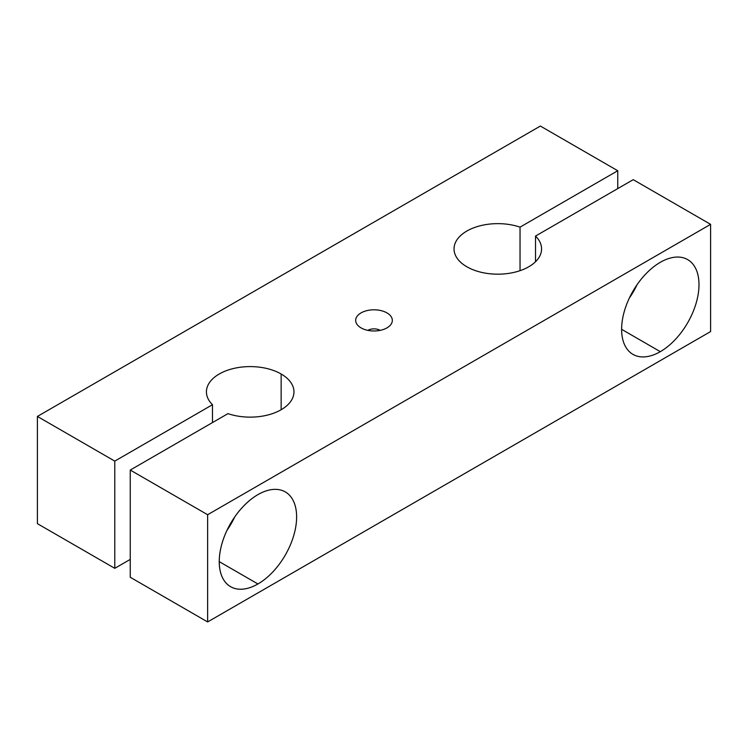 <?xml version="1.0" encoding="UTF-8"?>
<svg xmlns="http://www.w3.org/2000/svg" width="748" height="748" viewBox="0 0 748 748"><rect width="100%" height="100%" fill="white"/><g stroke="black" fill="none" stroke-linecap="round" stroke-linejoin="round"><path stroke-width="1.12" d="M227.962 413.635A43.777 25.273 0 0 0 271.907 413.812A43.777 25.273 0 0 0 293.964 391.868A43.777 25.273 0 0 0 281.145 374L281.145 409.736L281.145 374A43.777 25.273 180 0 1 284.801 407.342A43.777 25.273 180 0 1 227.962 413.635L130.255 470.053L207.635 514.727L710.6 224.344L633.219 179.67L535.512 236.078A43.777 25.273 180 0 1 505.536 273.787A43.777 25.273 180 0 1 454.719 244.446A43.777 25.273 180 0 1 520.038 227.14L617.745 170.731L540.365 126.057L37.4 416.44L114.781 461.114L212.488 404.705A43.777 25.273 180 0 1 223.39 371.887A43.777 25.273 180 0 1 281.145 374A43.777 25.273 0 0 0 233.441 368.521A43.777 25.273 0 0 0 206.42 391.868A43.777 25.273 0 0 0 212.488 404.705L114.781 461.114L114.781 568.33L130.255 559.401L114.781 568.33L114.781 461.114L37.4 416.44L540.365 126.057L617.745 170.731L520.038 227.14L520.038 270.683L520.038 227.14A43.777 25.273 0 0 0 476.093 226.971A43.777 25.273 0 0 0 454.036 248.906A43.777 25.273 0 0 0 497.803 274.179A43.777 25.273 0 0 0 541.58 248.906A43.777 25.273 0 0 0 535.512 236.078L633.219 179.67L710.6 224.344L207.635 514.727L207.635 621.943L710.6 331.56L710.6 224.344L710.6 331.56L207.635 621.943L207.635 514.727L130.255 470.053L227.962 413.635M361.041 327.876A18.326 10.584 180 0 1 369.26 310.168A18.326 10.584 180 0 1 391.709 323.127A18.326 10.584 180 0 1 361.041 327.876A18.326 10.584 0 0 0 390.736 324.707A18.326 10.584 0 0 0 374 309.803A18.326 10.584 0 0 0 357.264 324.707A18.326 10.584 0 0 0 361.041 327.876M37.4 523.656L37.4 416.44L37.4 523.656L114.781 568.33L37.4 523.656M257.929 583.973A54.716 31.594 -60 0 1 224.428 536.307A54.716 31.594 -60 0 1 291.44 497.616A54.716 31.594 -60 0 1 257.929 583.973A54.716 31.594 120 0 0 293.674 535.755A54.716 31.594 120 0 0 285.287 491.913A54.716 31.594 120 0 0 230.571 523.497A54.716 31.594 120 0 0 230.571 586.684A54.716 31.594 120 0 0 257.929 583.973L219.239 561.636L257.929 583.973M660.306 351.663A54.716 31.594 -60 0 1 626.796 303.997A54.716 31.594 -60 0 1 693.807 265.306A54.716 31.594 -60 0 1 660.306 351.663A54.716 31.594 120 0 0 696.051 303.445A54.716 31.594 120 0 0 687.664 259.603A54.716 31.594 120 0 0 632.948 291.196A54.716 31.594 120 0 0 632.948 354.374A54.716 31.594 120 0 0 660.306 351.663L621.616 329.326L660.306 351.663M535.512 261.744L535.512 236.078L535.512 261.744M617.745 188.599L617.745 170.731L617.745 188.599M212.488 422.573L212.488 404.705L212.488 422.573M130.255 577.269L130.255 470.053L130.255 577.269L207.635 621.943L130.255 577.269M226.981 530.36A54.716 31.594 120 0 0 234.722 516.952A54.716 31.594 -60 0 1 226.981 530.36M637.09 284.651A54.716 31.594 -60 0 1 629.349 298.059A54.716 31.594 120 0 0 637.09 284.651M380.18 330.354A8.752 5.058 0 0 0 367.82 330.354A8.752 5.058 180 0 1 380.18 330.354"/></g></svg>
